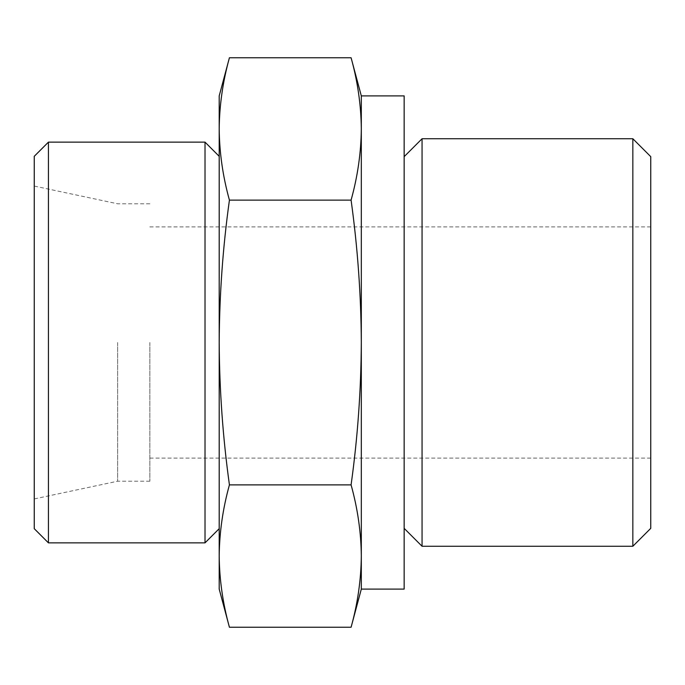 <?xml version="1.0" encoding="UTF-8"?>
<svg xmlns="http://www.w3.org/2000/svg" width="685" height="685" viewBox="0 0 685 685"><rect width="100%" height="100%" fill="white"/><g stroke="black" fill="none" stroke-linecap="round" stroke-linejoin="round"><path stroke-width="0.51" stroke-dasharray="3.42 2.57" d="M229.424 627.246C222.839 603.519 219.431 579.793 219.2 556.066L219.2 589.1M219.2 556.066C219.431 532.331 222.839 508.604 229.424 484.877C222.856 437.818 219.457 390.356 219.2 342.5L219.2 556.066M219.2 342.5C219.448 295.029 222.848 247.576 229.424 200.123C222.839 176.396 219.431 152.669 219.2 128.934L219.2 342.5M361.312 95.9L361.312 128.934C361.081 152.669 357.673 176.396 351.088 200.123C357.647 247.182 361.055 294.644 361.312 342.5C361.063 389.97 357.656 437.424 351.088 484.877C357.673 508.604 361.081 532.331 361.312 556.066C361.081 579.793 357.673 603.519 351.088 627.246M361.312 128.934L361.312 589.1M650.75 156.651L650.75 528.349M632.837 138.738L632.837 546.262M650.75 342.5L650.75 458.094L650.75 342.5M149.844 342.5L149.844 481.212L149.844 342.5M117.64 342.5L117.64 481.212L117.64 342.5M34.25 156.317L34.25 528.683M48.429 142.137L48.429 542.862M205.02 142.137L205.02 542.862M219.2 95.9L219.2 128.934C219.431 105.207 222.839 81.481 229.424 57.754M404.15 95.9L404.15 589.1M404.15 342.5L404.15 156.651L404.15 342.5M422.063 138.738L422.063 546.262M351.088 200.123L229.424 200.123M351.088 484.877L229.424 484.877M650.75 226.906L149.844 226.906M650.75 458.094L149.844 458.094M149.844 203.787L117.64 203.787L34.25 186.063M149.844 481.212L117.64 481.212L34.25 498.937"/><path stroke-width="1.03" d="M229.424 484.877C222.839 508.604 219.431 532.331 219.2 556.066L219.2 342.5C219.448 389.97 222.848 437.424 229.424 484.877L351.088 484.877C357.647 437.818 361.055 390.356 361.312 342.5C361.063 295.029 357.656 247.576 351.088 200.123C357.673 176.396 361.081 152.669 361.312 128.934C361.081 105.207 357.673 81.481 351.088 57.754C357.673 81.481 361.081 105.207 361.312 128.934L361.312 95.9L351.088 57.754L229.424 57.754C222.839 81.481 219.431 105.207 219.2 128.934C219.431 152.669 222.839 176.396 229.424 200.123C222.856 247.182 219.457 294.644 219.2 342.5L219.2 95.9L229.424 57.754M229.424 627.246L219.2 589.1L219.2 556.066C219.431 579.793 222.839 603.519 229.424 627.246L351.088 627.246C357.673 603.519 361.081 579.793 361.312 556.066C361.081 532.331 357.673 508.604 351.088 484.877M361.312 95.9L404.15 95.9L404.15 589.1L361.312 589.1L361.312 128.934M632.837 138.738L632.837 546.262L650.75 528.349L650.75 156.651L632.837 138.738L422.063 138.738L422.063 546.262L404.15 528.349M34.25 528.683L34.25 156.317L48.429 142.137L48.429 542.862L34.25 528.683M219.2 528.683L205.02 542.862L205.02 142.137L48.429 142.137M351.088 200.123L229.424 200.123M205.02 542.862L48.429 542.862M219.2 156.317L205.02 142.137M361.312 589.1L351.088 627.246M404.15 156.651L422.063 138.738M632.837 546.262L422.063 546.262"/></g></svg>
